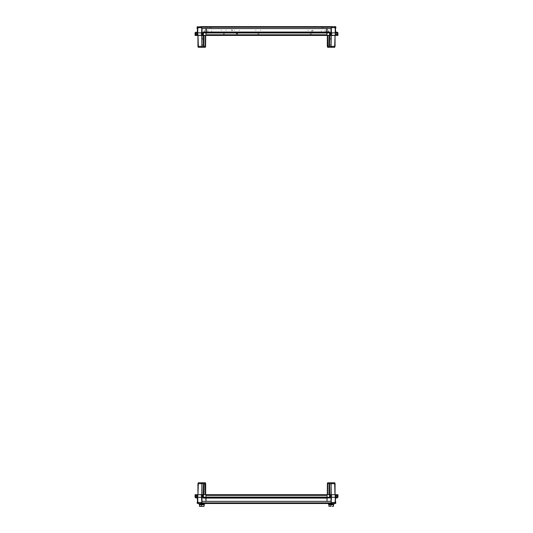 <?xml version="1.0" encoding="UTF-8"?>
<svg xmlns="http://www.w3.org/2000/svg" width="533" height="533" viewBox="0 0 533 533"><rect width="100%" height="100%" fill="white"/><g stroke="black" fill="none" stroke-linecap="round" stroke-linejoin="round"><path stroke-width="0.4" stroke-dasharray="2.67 2" d="M265.914 26.983L265.321 26.983L265.914 26.983M267.106 26.983L267.699 26.983L267.106 26.983M309.367 26.983L309.773 26.983L309.367 26.983M223.66 26.983L223.254 26.983L223.66 26.983M219.489 26.983L218.896 26.983L219.489 26.983M220.682 26.983L221.275 26.983L220.682 26.983M313.531 26.983L314.13 26.983L313.531 26.983M312.345 26.983L311.745 26.983L312.345 26.983M322.458 26.983L323.651 26.983L322.458 26.983M210.562 26.983L211.754 26.983L209.376 26.983L211.754 26.983L211.754 27.556L211.754 26.983L211.754 27.556L211.754 26.983L209.349 26.983L210.555 26.983M210.801 26.983L211.208 26.983L210.801 26.983M322.218 26.983L322.625 26.983L322.218 26.983M201.827 26.983L203.493 26.983L201.827 26.983M331.2 26.983L329.534 26.983L331.2 26.983M265.914 26.65L265.321 26.65L265.914 26.65M267.106 26.65L267.699 26.65L267.106 26.65M309.367 26.65L309.773 26.65L309.367 26.65M223.66 26.65L223.254 26.65L223.66 26.65M219.489 26.65L218.896 26.65L219.489 26.65M220.682 26.65L221.275 26.65L220.682 26.65M313.531 26.65L314.13 26.65L313.531 26.65M312.345 26.65L311.745 26.65L312.345 26.65M322.458 26.65L323.651 26.65L322.458 26.65M210.562 26.65L211.754 26.65L210.562 26.65M210.801 26.65L211.208 26.65L210.801 26.65M322.218 26.65L322.625 26.65L322.218 26.65M331.266 27.223L331.266 26.79M201.754 27.223L201.754 26.79M224.06 26.983L223.254 26.983L224.06 26.983M224.06 27.316L223.254 27.316L224.06 27.316M308.96 26.983L309.773 26.983L308.96 26.983M308.96 27.316L309.773 27.316L308.96 27.316M321.272 27.556L321.272 26.983L321.272 27.556M211.754 30.694L211.754 31.267L211.754 30.694M321.272 31.267L321.272 30.694L321.272 31.267M206.158 31.747L206.158 32.34L206.158 31.747M206.158 30.554L206.158 29.961L206.158 30.554M206.158 29.362L206.158 28.649L206.158 29.362M206.158 33.532L206.158 32.819L206.158 33.532M206.518 29.362L206.518 28.649L206.518 29.362M206.518 33.532L206.518 32.819L206.518 33.532M206.518 31.747L206.518 32.34L206.518 31.747M206.518 30.554L206.518 29.961L206.518 30.554M210.801 27.343L211.208 27.343L210.801 27.343M209.609 26.983L208.423 26.983L209.609 26.983M209.609 27.343L208.423 27.343L209.609 27.343M211.041 27.343L211.754 27.343L211.041 27.343M326.862 31.747L326.862 32.34L326.862 31.747M326.862 30.554L326.862 29.961L326.862 30.554M326.862 29.362L326.862 28.649L326.862 29.362M326.862 33.532L326.862 32.819L326.862 33.532M326.509 29.362L326.509 28.649L326.509 29.362M326.509 33.532L326.509 32.819L326.509 33.532M326.509 31.747L326.509 32.34L326.509 31.747M326.509 30.554L326.509 29.961L326.509 30.554M322.218 27.343L322.625 27.343L322.218 27.343M323.411 26.983L324.604 26.983L323.411 26.983M323.411 27.343L324.604 27.343L323.411 27.343M321.985 27.343L321.272 27.343L321.985 27.343M321.985 26.983L321.272 26.983L321.985 26.983M311.045 27.103L313.237 27.103L311.045 27.103M311.212 27.103L313.058 27.103L311.212 27.103M311.045 26.983L313.237 26.983L311.045 26.983M311.212 30.794L313.058 30.794L311.212 30.794M311.325 30.914L312.938 30.914L311.325 30.914M326.969 31.147L326.969 31.98L326.969 31.147M327.329 31.147L327.329 30.528L327.329 31.147M330.593 26.983L331.826 26.983L330.593 26.983M332.592 35.438L331.353 35.438L332.592 35.438M331.826 27.343L330.593 27.343L331.826 27.343M331.353 35.078L332.592 35.078L331.353 35.078M326.969 27.649L326.969 26.983L326.969 27.649M206.031 27.649L206.031 26.983L206.031 27.649M327.688 35.438L326.969 35.438L326.969 34.718M205.312 35.438L206.031 35.438L206.031 34.718M317.088 35.438L317.708 35.438L317.088 35.438M311.139 35.438L310.519 35.438L311.139 35.438M305.189 35.438L304.57 35.438L305.189 35.438M299.233 35.438L298.613 35.438L299.233 35.438M293.283 35.438L292.664 35.438L293.283 35.438M287.334 35.438L286.714 35.438L287.334 35.438M281.377 35.438L280.758 35.438L281.377 35.438M275.428 35.438L276.047 35.438L275.428 35.438M269.478 35.438L268.859 35.438L269.478 35.438M263.522 35.438L264.141 35.438L263.522 35.438M257.572 35.438L256.953 35.438L257.572 35.438M251.623 35.438L251.003 35.438L251.623 35.438M245.666 35.438L245.047 35.438L245.666 35.438M239.717 35.438L239.097 35.438L239.717 35.438M233.767 35.438L233.148 35.438L233.767 35.438M227.811 35.438L227.191 35.438L227.811 35.438M221.861 35.438L221.242 35.438L221.861 35.438M215.912 35.438L215.292 35.438L215.912 35.438M209.955 35.438L209.336 35.438L209.955 35.438M323.045 35.438L322.425 35.438L323.045 35.438M206.031 33.053L206.031 32.033M326.969 33.053L326.969 32.033M317.088 35.078L317.708 35.078L317.088 35.078M311.139 35.078L311.758 35.078L311.139 35.078M305.189 35.078L305.809 35.078L305.189 35.078M299.233 35.078L299.852 35.078L299.233 35.078M293.283 35.078L293.903 35.078L293.283 35.078M287.334 35.078L287.953 35.078L287.334 35.078M281.377 35.078L281.997 35.078L281.377 35.078M275.428 35.078L276.047 35.078L275.428 35.078M269.478 35.078L268.859 35.078L269.478 35.078M263.522 35.078L264.141 35.078L263.522 35.078M257.572 35.078L256.953 35.078L257.572 35.078M251.623 35.078L252.242 35.078L251.623 35.078M245.666 35.078L246.286 35.078L245.666 35.078M239.717 35.078L240.336 35.078L239.717 35.078M233.767 35.078L234.387 35.078L233.767 35.078M227.811 35.078L228.43 35.078L227.811 35.078M221.861 35.078L222.481 35.078L221.861 35.078M215.912 35.078L215.292 35.078L215.912 35.078M209.955 35.078L210.575 35.078L209.955 35.078M323.045 35.078L323.664 35.078L323.045 35.078M206.031 31.147L206.031 31.98L206.031 31.147M205.671 31.147L205.671 30.528L205.671 31.147M202.407 26.983L201.174 26.983L202.407 26.983M200.408 35.438L201.647 35.438L200.408 35.438M201.174 27.343L202.407 27.343L201.174 27.343M201.647 35.078L200.408 35.078L201.647 35.078M325.783 27.576L325.317 27.576L325.783 27.576M325.783 26.983L325.317 26.983L325.783 26.983M323.651 27.576L321.246 27.576L323.651 27.576M323.651 26.983L321.246 26.983L323.651 26.983M326.376 31.147L326.376 31.98L326.376 31.147M207.217 27.576L207.683 27.576L207.217 27.576M207.217 26.983L207.683 26.983L207.217 26.983M209.349 27.576L211.754 27.576L209.349 27.576M206.624 31.147L206.624 31.98L206.624 31.147M327.688 35.318L326.969 35.318L327.688 35.318M330.427 35.318L329.354 35.318M330.427 35.438L329.354 35.438M331.493 35.318L330.986 35.318M331.493 35.438L330.986 35.438M335.697 35.318L335.217 35.318M335.697 35.438L335.217 35.438M334.711 35.438L335.064 35.438L334.711 35.438M334.711 35.318L335.064 35.318L334.711 35.318M327.089 27.696L327.089 26.983L327.089 27.696M326.969 27.696L326.969 26.983L326.969 27.696M327.089 35.438L327.089 34.718L327.089 35.438M330.1 35.438L329.581 35.438M330.1 35.318L329.581 35.318M205.312 35.318L206.031 35.318L205.312 35.318M202.573 35.438L203.646 35.438M202.573 35.318L203.646 35.318M201.507 35.438L202.014 35.438M201.507 35.318L202.014 35.318M197.303 35.438L197.783 35.438M197.303 35.318L197.783 35.318M198.289 35.318L197.936 35.318L198.289 35.318M198.289 35.438L197.936 35.438L198.289 35.438M206.031 27.696L206.031 26.983L206.031 27.696M205.911 27.696L205.911 26.983L205.911 27.696M205.911 35.438L205.911 34.718L205.911 35.438M202.9 35.318L203.419 35.318M202.9 35.438L203.419 35.438M331.02 47.337L332.925 47.337L331.02 47.337M330.54 38.389L330.54 39.389L330.54 38.389M330.54 44.339L330.54 45.338L330.54 44.339M330.78 30.648L330.78 31.647L330.78 30.648M331.2 27.05L329.98 27.05L331.2 27.05M331.2 33.173L329.98 33.173L331.2 33.173M329.98 27.05L332.412 27.05L329.98 27.05M329.98 33.173L332.412 33.173L329.98 33.173M201.98 47.337L200.075 47.337L201.98 47.337M202.46 38.389L202.46 39.389L202.46 38.389M202.46 44.339L202.46 45.338L202.46 44.339M202.22 30.648L202.22 31.647L202.22 30.648M201.8 27.05L203.02 27.05L201.8 27.05M201.8 33.173L203.02 33.173L201.8 33.173M203.02 27.05L200.588 27.05L203.02 27.05M203.02 33.173L200.588 33.173L203.02 33.173M328.628 31.807L328.628 30.434L328.628 31.807M328.754 30.608L328.754 31.733L328.754 30.608M325.183 31.307L325.183 29.961L325.183 31.307M204.372 30.488L204.372 31.867L204.372 30.488M204.246 31.694L204.246 30.568L204.246 31.694M207.817 30.208L207.817 32.34L207.817 30.208M328.754 31.694L328.754 30.568L328.754 31.694M204.246 30.608L204.246 31.733L204.246 30.608M231.988 30.194L231.988 30.694L231.988 30.194M232.348 30.194L232.348 30.694L232.348 30.194M231.988 29.841L231.988 30.341L231.988 29.841M231.635 29.841L231.635 30.341L231.635 29.841M223.66 32.819L223.061 32.819L223.66 32.819M223.66 33.053L223.061 33.053L223.66 33.053M226.039 30.194L226.039 30.554L226.039 30.194M226.039 32.7L225.799 33.053L226.039 32.7M221.275 30.194L221.275 30.554L221.275 30.194M221.275 32.7L221.515 33.053L221.275 32.7M236.752 32.819L236.159 32.819L236.752 32.819M236.752 33.053L236.159 33.053L236.752 33.053M239.13 30.194L239.13 30.554L239.13 30.194M239.13 32.7L238.897 33.053L239.13 32.7M234.373 30.194L234.373 30.554L234.373 30.194M234.373 32.7L234.607 33.053L234.373 32.7M258.179 32.819L258.772 32.819L258.179 32.819M258.179 33.053L258.772 33.053L258.179 33.053M260.557 30.194L260.557 30.554L260.557 30.194M260.557 32.7L260.324 33.053L260.557 32.7M255.8 30.194L255.8 30.554L255.8 30.194M255.8 32.7L256.04 33.053L255.8 32.7M310.559 32.819L309.959 32.819L310.559 32.819M310.559 33.053L309.959 33.053L310.559 33.053M312.938 30.194L312.938 30.554L312.938 30.194M312.938 32.7L312.698 33.053L312.938 32.7M308.174 30.194L308.174 30.554L308.174 30.194M308.174 32.7L308.414 33.053L308.174 32.7M204.139 32.32L204.139 31.161L204.139 32.32M204.139 32.133L204.139 31.161L204.139 32.133M328.761 31.087L328.761 32.46L328.761 31.087M328.888 32.286L328.888 31.161L328.888 32.286M328.761 31.294L328.761 32.46L328.761 31.294M328.888 32.113L328.888 31.161L328.888 32.113M223.187 33.912L224.613 33.912L223.187 33.912M223.893 32.1L223.18 32.1L223.893 32.1M236.279 33.912L237.705 33.912L236.279 33.912M236.279 33.532L237.705 33.532L236.279 33.532M236.985 32.1L236.279 32.1L236.985 32.1M257.712 33.912L259.131 33.912L257.712 33.912M258.412 32.1L257.706 32.1L258.412 32.1M310.086 33.912L311.505 33.912L310.086 33.912M310.792 32.1L310.079 32.1L310.792 32.1M331.972 503.472L330.427 503.472L331.972 503.472M201.101 503.472L202.647 503.472L201.101 503.472M329.534 503.472L332.865 503.472L329.534 503.472M203.539 503.472L200.208 503.472L203.539 503.472M331.339 503.472L329.767 503.472M203.233 503.472L201.734 503.472M331.972 503.139L330.427 503.139L331.972 503.139M201.101 503.139L202.647 503.139L201.101 503.139M329.534 503.139L332.865 503.139L329.534 503.139M203.539 503.139L200.208 503.139L203.539 503.139M201.994 502.899L201.994 503.272M331.08 502.899L331.08 503.272M206.031 498.968L206.031 499.588L206.031 498.968M205.671 498.968L205.671 499.588L205.671 498.968M202.407 503.139L201.174 503.139L202.407 503.139M200.408 494.684L201.647 494.684L200.408 494.684M201.174 502.779L202.407 502.779L201.174 502.779M201.647 495.044L200.408 495.044L201.647 495.044M206.031 502.472L206.031 503.139L206.031 502.472M326.969 502.472L326.969 503.139L326.969 502.472M206.031 495.35L206.031 494.684M326.969 495.35L326.969 494.684M215.912 494.684L215.292 494.684L215.912 494.684M221.861 494.684L222.481 494.684L221.861 494.684M227.811 494.684L228.43 494.684L227.811 494.684M233.767 494.684L234.387 494.684L233.767 494.684M239.717 494.684L240.336 494.684L239.717 494.684M245.666 494.684L246.286 494.684L245.666 494.684M251.623 494.684L252.242 494.684L251.623 494.684M257.572 494.684L256.953 494.684L257.572 494.684M263.522 494.684L264.141 494.684L263.522 494.684M269.478 494.684L268.859 494.684L269.478 494.684M275.428 494.684L276.047 494.684L275.428 494.684M281.377 494.684L281.997 494.684L281.377 494.684M287.334 494.684L287.953 494.684M293.283 494.684L293.903 494.684L293.283 494.684M299.233 494.684L299.852 494.684L299.233 494.684M305.189 494.684L305.809 494.684L305.189 494.684M311.139 494.684L311.758 494.684L311.139 494.684M317.088 494.684L317.708 494.684L317.088 494.684M323.045 494.684L323.664 494.684L323.045 494.684M209.955 494.684L210.575 494.684L209.955 494.684M326.969 497.116L326.969 498.089M206.031 497.116L206.031 498.089M215.912 495.044L215.292 495.044L215.912 495.044M221.861 495.044L221.242 495.044L221.861 495.044M227.811 495.044L227.191 495.044L227.811 495.044M233.767 495.044L233.148 495.044L233.767 495.044M239.717 495.044L239.097 495.044L239.717 495.044M245.666 495.044L245.047 495.044L245.666 495.044M251.623 495.044L251.003 495.044L251.623 495.044M257.572 495.044L256.953 495.044L257.572 495.044M263.522 495.044L264.141 495.044L263.522 495.044M269.478 495.044L268.859 495.044L269.478 495.044M275.428 495.044L276.047 495.044L275.428 495.044M281.377 495.044L280.758 495.044L281.377 495.044M287.334 495.044L286.714 495.044L287.334 495.044M293.283 495.044L292.664 495.044L293.283 495.044M299.233 495.044L298.613 495.044L299.233 495.044M305.189 495.044L304.57 495.044L305.189 495.044M311.139 495.044L310.519 495.044L311.139 495.044M317.088 495.044L317.708 495.044L317.088 495.044M323.045 495.044L322.425 495.044L323.045 495.044M209.955 495.044L209.336 495.044L209.955 495.044M326.969 498.968L326.969 499.588L326.969 498.968M327.329 498.968L327.329 499.588L327.329 498.968M330.593 503.139L331.826 503.139L330.593 503.139M332.592 494.684L331.353 494.684L332.592 494.684"/><path stroke-width="0.8" d="M197.53 27.043L197.11 27.223L197.11 28.555L197.53 27.043L201.541 26.65L201.754 28.555L331.266 28.555L331.486 26.65L335.337 26.65L201.827 26.65M330.107 32.726L329.601 32.047L326.982 32.047L327.002 34.958L327.482 35.438L329.581 35.438L326.969 35.438L326.969 28.555L326.969 32.34L206.031 32.34L206.031 28.555L206.031 32.34L203.399 32.047L202.58 32.859L202.9 35.438L206.031 35.438L206.031 32.34M329.581 35.318L327.688 35.438M335.697 35.318L330.1 35.318M337.422 32.34L337.942 32.866L337.422 32.34L337.942 32.866L337.422 32.866L337.422 32.34L335.424 32.033L335.697 35.438L330.1 35.438L330.127 32.866L330.1 35.438L329.581 35.438L329.601 32.866L326.989 32.866M335.697 35.438L337.209 35.438M203.419 35.318L205.312 35.438M197.303 35.438L197.29 32.34L195.578 32.34L195.578 32.866L195.058 32.866L195.078 35.438L202.9 35.438M197.303 35.318L202.9 35.318M197.576 32.866L195.578 32.866L195.791 35.438M329.767 503.472L335.337 503.472L331.339 503.472L331.08 501.326L201.994 501.326L202.007 494.684L195.078 494.684L195.058 497.249L195.578 497.249L195.598 494.684M201.994 501.326L201.734 503.472L197.73 503.472L203.233 503.492M287.953 494.684L287.334 494.684M326.969 501.326L326.969 494.684L206.031 494.684L206.031 501.326M337.256 497.782L335.71 497.782L337.422 497.782L337.422 497.249L337.942 497.249L337.922 494.684L330.1 494.684L330.127 497.256L330.1 494.684L327.009 494.684L326.982 497.782L326.989 497.249L330.127 497.249L329.601 497.782L329.581 494.684M329.647 503.492L332.745 503.492M328.854 504.684L331.026 504.684L331.026 506.15L329.94 506.35L328.854 506.15L328.874 504.091L328.341 504.091L334.051 504.091L333.518 504.091L333.465 506.35L332.192 506.35L333.465 506.35M328.854 506.15L331.026 506.15M329.621 504.091L329.787 504.684L333.538 504.684M204.059 506.35L202.8 506.35L204.072 506.35L204.126 504.091L204.659 504.091L198.949 504.091L199.482 504.091L199.535 506.35L202.8 506.35L199.462 506.15M200.228 504.091L200.395 504.684L204.126 504.684M200.255 503.492L203.353 503.492M329.601 32.047L329.601 32.866L331.006 32.859L330.986 35.438L330.4 35.438M206.011 32.866L203.399 32.866L203.419 35.438L205.518 35.438L205.998 34.958L206.018 32.34L202.926 32.633M203.2 497.742L202.58 497.262L203.399 498.075L203.419 494.684L202.6 494.684L202.873 497.249L206.011 497.249L205.998 495.164L205.518 494.684L203.419 494.684M195.744 497.782L197.29 497.782L195.578 497.782L195.578 497.249L197.283 497.249L197.303 494.684M196.504 34.718L196.504 33.766L196.504 34.718M336.496 495.397L336.496 496.35L336.496 495.397M201.541 26.65L197.683 26.983M335.337 26.983L335.91 27.223L335.577 28.555L335.497 27.043M335.337 26.65L335.71 26.79M197.31 26.79L197.683 26.65M335.71 32.34L335.424 27.649L334.757 26.983M206.031 35.438L326.969 35.438M326.969 34.772L326.969 33.006L206.031 33.006L206.031 34.772L326.969 34.772M197.796 35.318L197.77 32.859L197.583 32.047L197.27 32.34L197.576 27.649L198.243 26.983L197.576 27.696L197.576 32.107M335.424 32.107L335.424 27.696L334.791 26.99M327.089 32.047L327.089 28.555M329.8 32.38L326.969 32.34M205.911 32.047L205.911 28.555M327.329 35.438L327.402 46.384L327.329 35.438L327.329 46.384L329.081 46.384L328.988 35.438M329.654 35.438L329.554 46.384L334.897 46.384L334.631 47.337L335.064 35.438L335.064 46.384L334.971 35.438M334.631 47.337L331.066 47.337L331.213 35.438M331.466 35.438L335.217 35.318M335.424 32.866L337.422 32.866L337.402 35.438L337.922 35.438L337.942 32.866M330.973 35.438L331.066 47.337M330.84 47.337L327.668 47.337L327.402 46.384M329.554 46.384L329.081 46.384M335.404 35.318L335.424 32.859L335.204 35.318M331.466 35.318L331.473 32.859L335.23 32.859L335.184 27.643L334.711 26.983L335.377 27.643L331.266 27.643M331.266 27.116L331.473 32.859L331.006 32.859L330.986 28.555M330.107 34.718L330.114 33.766M336.496 34.718L336.496 33.766L336.496 34.718M335.417 32.047L335.377 27.643L334.711 26.983M329.601 32.34L330.127 32.866L329.601 32.34M201.787 35.438L201.934 47.337L198.276 47.337L197.936 46.384L197.936 35.438L198.01 46.384L203.426 46.384L203.333 35.438M197.783 35.318L201.534 35.438M201.754 27.096L201.541 27.643L197.623 27.643L198.289 26.983L197.816 27.643L197.77 32.859L201.994 32.859L202.007 35.438L202.6 35.438M201.934 47.337L202.027 35.438M203.999 35.438L203.906 46.384L205.598 46.384L205.332 47.337L202.16 47.337M205.598 46.384L205.671 35.438L205.598 46.384M203.906 46.384L203.426 46.384M197.623 27.643L197.596 35.318M202.014 28.555L201.994 32.859L202.893 32.726M197.283 32.859L197.29 32.34M195.578 32.34L195.058 32.866M205.545 46.404L205.012 47.337M203.539 503.472L329.534 503.472M201.734 503.472L331.339 503.472M335.777 503.272L335.577 501.326L335.777 503.272L335.337 503.472M197.55 503.052L197.163 502.899L197.496 501.326L197.73 503.139M197.73 503.472L197.297 503.272M195.058 497.256L195.578 497.782L195.058 497.256L195.578 497.782L197.576 498.089L197.576 502.472L198.243 503.139M326.969 497.782L206.031 497.782M335.697 494.684L335.424 502.472L334.757 503.139M205.671 494.684L205.598 483.731L205.671 494.684L205.671 483.731L203.919 483.731L204.012 494.684M203.346 494.684L203.446 483.731L198.103 483.731L198.369 482.778L197.936 494.684L197.936 483.731L198.029 494.684M198.369 482.778L201.934 482.778L201.787 494.684M206.011 501.326L206.018 497.782L203.399 497.782L202.58 497.249L202.6 494.684L202.007 494.684M205.998 495.164L205.991 494.684L205.518 494.684M202.027 494.684L201.934 482.778M202.16 482.778L205.332 482.778L205.598 483.731M205.645 490.613L205.651 491.846M203.446 483.731L203.919 483.731M197.596 494.684L197.576 497.262L197.796 494.684M201.534 494.684L201.527 497.262L197.77 497.262L197.816 502.472L198.289 503.139L197.623 502.472L201.994 502.472M201.88 503.105L201.527 497.262L202.58 497.262M206.011 497.249L206.018 497.782L206.011 497.249M196.504 495.397L196.504 496.35L196.504 495.397M197.283 497.249L197.623 502.472L198.289 503.139M331.213 494.684L331.066 482.778L334.724 482.778L335.064 483.731L335.064 494.684L334.99 483.731L329.574 483.731L329.667 494.684M331.066 482.778L330.973 494.684M329.001 494.684L329.094 483.731L327.402 483.731L327.668 482.778L330.84 482.778M327.402 483.731L327.329 494.684L327.402 483.731M329.094 483.731L329.574 483.731M330.993 494.684L331.006 497.262L331.473 497.262L331.466 494.684M335.204 494.684L335.23 497.262L331.473 497.262L331.153 503.092M331.08 502.472L335.377 502.472L334.711 503.139L335.184 502.472L335.404 494.684M335.377 502.472L335.424 497.249L335.417 498.075L337.422 497.782L337.942 497.249M326.982 498.075L329.601 497.782L326.982 497.782L326.989 501.326M327.002 495.164L327.482 494.684M330.993 501.326L331.006 497.262L329.927 497.662M335.424 497.249L335.417 498.075L335.71 497.782M327.455 483.717L327.988 482.778M333.365 504.684L333.365 506.15M329.327 504.091L329.467 504.684M199.462 504.684L201.627 504.684L201.627 506.15M203.972 504.684L203.972 506.15M199.935 504.091L200.068 504.684M331.266 27.223L201.754 27.223M206.031 32.033L326.969 32.033M327.988 47.337L327.662 35.438M330.4 35.318L330.42 32.866M198.029 35.438L198.369 47.337M205.338 35.438L205.265 46.384M201.754 27.643L201.534 35.318M202.6 35.318L202.58 32.866M201.994 502.899L331.08 502.899M327.002 495.37L205.998 495.37M326.969 497.116L206.031 497.116M326.969 498.089L206.031 498.089M205.012 482.778L205.338 494.684M203.399 498.075L206.018 498.075M197.29 497.782L197.583 498.075M334.971 494.684L334.631 482.778M327.662 494.684L327.735 483.731M335.717 497.249L337.422 497.249L337.402 494.684M329.601 498.075L330.42 497.262M328.341 503.492L328.341 504.091M334.051 503.492L334.051 504.091M198.949 503.492L198.949 504.091M204.659 503.492L204.659 504.091"/></g></svg>
